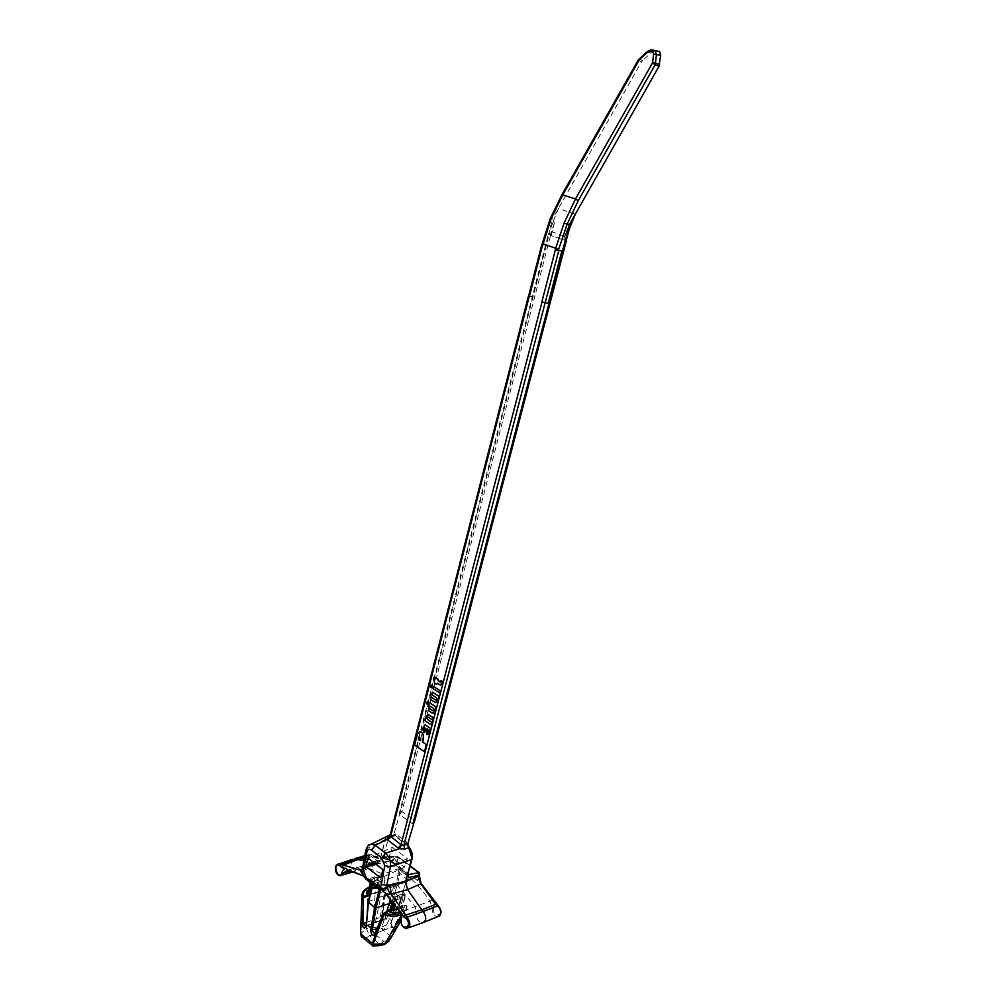 <?xml version="1.0" encoding="UTF-8"?>
<svg xmlns="http://www.w3.org/2000/svg" width="996" height="996" viewBox="0 0 996 996"><rect width="100%" height="100%" fill="white"/><g stroke="black" fill="none" stroke-linecap="round" stroke-linejoin="round"><path stroke-width="0.75" stroke-dasharray="4.98 3.74" d="M362.27 869.72L374.832 864.204L376.102 864.503L379.464 861.241L363.316 868.524L367.026 848.617L368.607 845.293M389.909 836.03L391.864 835.096L389.897 834.748M365.893 849.986L367.026 848.617L385.004 839.528L386.523 836.441L379.414 861.428L375.554 864.428L363.889 860.606M379.464 861.241L363.54 867.043L362.407 868.437M389.511 836.74L528.826 296.41L532.3 296.634L548.273 234.583L546.306 245.302L533.022 296.908L532.3 296.634L399.508 812.562L399.807 814.641L412.195 823.742L413.054 823.368M407.713 845.567L406.58 842.081L407.924 844.944L395.487 835.632L395.462 836.466L407.887 845.778M390.233 834.748L392.499 835.196L395.661 833.913L406.58 842.081M391.864 835.084L389.946 835.881M575.302 214.202L558.395 208.538L551.572 225.532L549.194 234.745L550.813 235.143L549.02 234.683L400.653 810.781L394.08 833.652M533.022 296.908L529.187 296.484L541.973 244.692M528.478 296.547L529.187 296.484M431.467 725.001L424.956 720.731M427.533 714.443L426.263 715.925L425.031 720.706M427.595 716.933L432.737 720.096M419.44 731.687L417.573 733.878L414.71 745.045L424.52 751.781M424.159 732.533L422.939 728.848L424.782 725.063M428.18 734.799L427.11 734.587M424.57 727.491L425.977 729.246L426.126 732.757L427.184 734.575M435.489 702.628L430.533 699.404L431.144 697.013M432.426 692.071L431.766 694.586L436.422 697.598L436.236 700.151M427.409 701.308L426.761 703.798L428.591 705.006L428.853 710.87M433.534 713.348L428.927 710.845M433.833 686.605L433.297 688.672L439.809 692.88M431.206 684.924L430.67 686.991L431.816 687.726M433.434 677.853L434.704 683.206L436.597 684.426M436.099 677.815L435.389 678.936M440.991 680.666L440.319 682.086M440.867 684.937L437.642 683.418M549.194 234.745L548.447 234.645L552.469 218.996L550.626 218.771L562.068 195.353L638.424 60.582L650.388 50.111M549.02 234.683L548.273 234.583M366.354 879.58L375.666 883.726L379.464 889.017L376.812 887.81M376.102 864.478L362.918 871.002L363.316 868.524C361.872 873.33 363.316 877.053 367.649 879.692L368.321 878.92L363.552 875.795M366.03 866.869L362.258 870.554M352.497 859.336C350.057 864.354 351.177 868.251 355.871 871.002L359.307 868.475L351.078 870.878M381.792 889.54L375.666 883.726C366.478 876.542 357.228 871.998 347.928 870.081L347.218 870.043M398.226 873.467L399.62 873.268L398.213 868.923L398.126 875.447L385.103 879.954L380.733 896.923L368.47 901.704L372.99 884.012L385.103 879.954L382.974 874.102L362.918 865.947L359.307 868.475L374.508 862.984L371.346 865.636C366.142 865.412 364.984 852.974 370.275 854.058L371.832 854.73L364.611 856.747M408.621 927.737L406.244 928.583C402.583 927.226 400.94 924.126 401.313 919.271L416.602 913.556L415.17 906.883L397.616 885.506L411.821 879.381L398.213 868.923L368.781 878.808L382.439 889.565L397.616 885.506L395.761 884.635L393.632 886.602L380.696 890.1M439.161 916.258L437.281 916.843C433.534 915.673 431.841 912.647 432.202 907.754L416.602 913.556C416.365 918.561 418.121 921.723 421.893 923.031L424.47 922.072M401.313 919.271L400.703 911.963C393.196 900.409 384.854 890.997 375.666 883.726L368.321 878.92M362.93 871.002L362.295 871.201M380.808 888.519L378.804 888.519L368.333 880.252L369.591 879.68M372.765 884.61L373.064 882.008M366.155 924.3L368.159 902.077M392.026 902.513L401.214 898.865L405.808 881.385L407.277 879.53L411.821 879.381L406.829 878.821L401.226 898.081L394.951 893.151L399.508 875.733L398.126 875.447L393.582 892.864L380.733 896.923L375.467 921.923L365.769 926.579M370.338 893.512L370.699 894.246L375.318 892.615L372.828 920.267L374.471 922.918M365.656 926.716L366.242 925.67L375.467 921.923L385.191 918.686L383.609 919.968L381.841 916.158C382.564 920.877 384.132 921.823 386.548 919.009L394.951 893.151L393.582 892.864M382.028 888.693L382.439 889.565L382.414 888.619M396.171 884.66L381.493 888.644L380.721 889.988M390.432 898.878L393.632 886.602L405.808 881.385L406.629 879.941M386.622 911.875L381.866 927.114L383.36 930.202L384.332 929.617L394.702 907.991L390.233 909.385M374.683 934.061L384.332 929.617L392.586 927.201M375.131 933.489L383.547 913.32L394.404 908.626L405.422 905.364L393.943 926.417L395.25 926.952L401.251 916.332L390.768 936.726C389.162 939.452 386.784 940.946 383.609 941.22L379.986 944.357L369.367 935.618L375.554 934.622L383.609 941.22C386.896 941.232 389.361 939.913 391.017 937.248L406.966 906.298L406.742 910.481L400.853 920.752M381.493 888.644L380.285 887.984L381.966 888.594M362.083 894.396L368.234 887.573M367.898 891.345L368.022 888.146C373.102 886.938 378.816 887.262 385.166 889.142L378.455 927.027L366.379 928.409L367.885 891.482M382.215 945.316L379.986 944.357L373.936 945.08L365.943 938.469L369.367 935.618L366.379 928.409L360.54 933.999M372.952 945.976L373.936 945.08L373.388 946.038M361.013 935.829L365.943 938.469L361.971 937.224M365.918 926.068L366.466 923.877M400.691 913.419L401.649 914.863L406.717 910.543M406.729 910.481L406.281 905.202C407.127 908.813 405.459 911.489 401.264 913.232L400.268 912.436M389.249 910.705L390.32 909.883L393.532 897.595L397.914 895.728L394.702 907.991L401.973 906.547L403.181 907.505L403.442 909.709L399.832 911.714M368.47 890.163L370.599 888.88L369.105 887.697M371.869 883.9L372.417 881.771L371.234 880.825L372.168 879.717L371.172 880.103L375.965 877.464L372.168 879.717L373.811 882.058L370.649 894.906L369.952 895.031M371.085 889.167L376.476 888.345L371.471 889.191L372.392 888.233L368.296 891.071M375.056 877.787L372.392 888.233L377.621 887.436L380.285 877.028L375.056 877.787M376.052 888.058L381.082 890.051L379.501 891.818L379.588 891.159L375.318 892.615L378.443 880.452L372.417 881.771L377.994 879.045L375.965 877.464L381.082 876.704L380.285 877.028L381.568 877.339L378.866 887.834L377.621 887.436L376.5 888.345L379.352 889.117L378.866 887.834L380.049 888.768L382.75 878.26L380.833 876.567L375.729 877.327M366.316 922.47L381.866 916.681L385.713 889.851L385.24 888.644L380.099 890.051L382.999 878.771L381.306 876.692L382.265 877.638L377.994 879.045L378.443 880.452L382.713 879.032L380.074 890.138M398.126 909.124L398.537 909.746M403.442 909.709L402.235 906.273L405.036 895.678L403.567 894.072L404.563 895.055L400.915 897.023L398.836 895.392L403.031 893.96L394.453 897.259L395.673 898.218L400.915 897.023L401.388 898.454L405.111 896.437L402.334 906.958L398.612 909.012L401.388 898.454L396.022 899.674L394.777 904.418M393.756 903.048L394.727 899.363L393.507 898.392L394.453 897.259L393.246 897.869L392.362 901.256M395.673 898.218L396.022 899.674L394.727 899.363L395.673 898.218M411.46 859.548L411.809 857.046M385.24 888.644C379.327 886.826 373.961 886.452 369.143 887.523M390.532 938.693L390.768 936.726M392.573 927.201L390.98 923.342L376.812 928.807M401.226 898.081L391.665 920.827L401.488 898.629L406.082 881.136M380.086 890.075L380.049 888.768M401.027 905.314L402.708 907.555L401.027 905.314L399.197 906.659L402.409 894.433L403.816 894.732L401.027 905.314L401.45 906.559L406.281 905.202L401.973 906.547M383.572 919.955L382.14 916.494L384.319 902.961L383.435 902.401L381.841 916.158M391.216 936.875L379.339 926.815L384.319 902.961L385.987 889.64L369.877 895.317M379.202 927.326L375.554 934.622L378.455 927.027L379.202 927.326L378.555 926.591M395.25 926.952C392.3 928.733 390.88 927.276 390.98 922.582L391.665 920.827L387.083 917.154L385.738 916.806L385.191 918.686L386.548 919.009M401.251 916.332L399.956 915.797L401.201 916.196M419.142 876.791L417.349 880.452L420.175 882.381M419.702 874.675L419.167 873.629L417.349 880.452L396.408 864.391L395.487 857.033L382.974 857.668L384.593 856.734L397.653 856.311L398.163 857.631L396.408 864.391L391.092 860.756M395.661 833.913L395.487 835.632L393.283 834.922M382.974 857.668L381.219 854.829L385.141 839.516C386.386 835.681 388.602 834.175 391.802 834.984L395.462 836.466L393.246 836.628C390.619 835.868 388.826 837.038 387.855 840.126L383.933 855.44L384.605 856.896M407.924 845.915L411.51 858.004L407.439 873.467L407.987 874.65L384.618 856.896L397.118 856.124L410.203 866.047M392.399 847.335L407.339 858.627L404.388 867.205L389.511 855.875L392.399 847.335L368.047 858.116M412.058 859.013L411.51 858.004M385.141 839.516L387.855 840.126M374.832 864.204L390.594 860.556M364.399 857.88L372.878 855.676L374.558 857.295L372.355 855.377C364.138 851.356 370.524 871.102 374.571 862.212C375.106 859.486 376.513 858.054 378.791 857.93L377.447 860.494L362.532 865.898M364.822 855.676L370.275 854.058L372.678 855.639L391.055 860.756M433.621 908.016C432.401 919.569 446.208 914.901 438.377 906.385L435.899 904.692L432.575 899.388L433.621 908.016L432.202 907.754L430.073 901.168C414.348 878.148 396.806 864.578 377.447 860.494L362.918 865.947L347.928 870.081M377.073 860.432L374.571 862.212M391.229 860.855L394.877 857.905L379.414 861.428M364.05 859.747L376.849 856.249L392.71 860.781L394.877 857.905M369.205 887.312L385.278 888.544L385.987 889.627L385.141 888.507M399.508 875.733L399.62 873.268L407.364 879.468M390.98 922.582L401.488 898.629M392.561 927.176L390.98 923.342L391.665 921.574M405.422 905.364L406.966 906.298L405.422 905.364M566.251 240.584L414.635 820.268M400.653 810.781L414.498 820.156L412.195 823.742M566.624 230.736L564.197 240.024L565.828 240.422L550.178 235.255L563.45 239.924L566.624 230.736C569.164 225.221 570.135 224.274 569.55 227.922L568.392 231.346M564.197 240.024L563.45 239.924M546.306 245.302L542.484 244.742M545.758 245.103L542.384 244.767L550.278 218.522M561.893 250.88L559.416 250.643M638.262 59.997L641.449 61.914L552.469 218.996M641.449 61.914L642.582 60.519L639.195 58.839M646.665 52.178L651.035 52.975L642.582 60.519M651.035 52.975L654.733 50.759M551.572 225.532C554.062 220.079 555.033 219.132 554.473 222.693L550.178 235.255M551.137 231.52L564.433 236.164M420.735 740.514L420.773 738.522L418.98 737.301M427.122 728.761L429.002 730.877L428.156 732.683M430.06 706.214L433.646 708.318L433.459 710.858M407.339 858.627L382.987 869.682M404.388 867.205L380.758 878.049M389.511 855.875L374.073 862.785M342.288 875.123L340.134 875.783C335.528 872.832 334.569 869.047 337.271 864.416M432.575 899.388L430.073 901.168L400.703 911.963M379.401 889.416L380.285 887.984L373.064 882.282L372.952 884.759M390.096 910.419L398.935 907.194M379.501 891.818L370.649 894.906M368.508 890.573L370.686 882.966M394.08 897.11L392.661 901.629M393.569 892.864L385.738 916.806M405.111 896.437L404.563 895.055L405.111 896.437M382.999 878.771L382.501 877.613L382.999 878.771M410.252 865.898L397.653 856.311L395.487 857.033L398.163 857.631L419.167 873.629L419.142 872.645M407.987 874.5L383.933 855.44L381.219 854.829M409.53 847.97L409.331 848.704M392.013 835.059L393.246 836.628M378.791 857.93L374.558 857.295M402.509 906.783L403.181 907.505M379.837 889.067L381.007 890.001M399.807 814.641L402.085 811.068L550.639 235.093M550.925 235.355L553.303 226.129M392.486 835.196L389.673 836.528M353.667 871.674L355.871 871.002M347.878 870.081L362.868 865.935M384.717 892.503L382.24 890.026M369.441 879.593L363.702 876.107M362.793 871.064L363.129 870.977C362.507 874.239 364.212 876.903 368.246 878.982L369.404 879.555M383.46 930.214L374.77 933.924M369.777 879.132L382.165 888.756M362.021 894.682L361.971 896.139M361.287 912.921L360.701 927.55M373.089 946.013L372.243 945.428M361.934 937.136L361.336 936.489M372.629 884.51L372.778 882.17L369.977 879.256M371.52 889.154L368.159 891.183M370.375 882.717L371.745 879.58M375.504 877.327L371.682 879.593M398.45 895.242L394.055 897.11M374.372 922.906L383.821 919.906M383.36 930.202L392.773 927.139M398.537 895.242L403.031 893.96L405.297 896.213L402.509 906.758M382.638 945.329L384.518 944.494M388.901 941.108L390.519 938.705M384.63 856.909L407.85 874.762M407.7 844.334L407.302 843.488M377.098 860.444C376.961 859.523 376.202 860.295 374.807 862.723C373.625 865.038 372.479 866.01 371.346 865.636L356.02 871.027M364.424 857.768L372.741 855.626M375.554 864.428L391.191 860.843M392.685 860.781L393.818 860.158M408.547 879.182L395.748 884.66M569.55 227.922L569.164 229.441M554.473 222.693L551.211 235.355"/><path stroke-width="1.49" d="M377.808 888.606L376.725 886.266C379.053 887.772 380.596 887.187 381.356 884.485L384.755 865.711L381.829 858.042L371.52 850.111C369.205 848.654 367.673 849.264 366.914 851.929L363.428 870.392L367.325 880.327L376.812 887.81M368.047 858.116L382.987 869.682L380.758 878.049L365.893 866.445L368.047 858.116M371.52 850.111L375.293 845.318L385.601 853.211L381.829 858.042M404.849 849.09L403.853 845.367L407.775 843.923L408.671 847.708L404.849 849.09L399.321 848.704L385.601 853.211C389.349 856.834 390.955 861.316 390.407 866.657L386.56 886.764L405.683 881.497L407.563 889.627L390.432 894.495C386.697 894.246 383.958 892.752 382.227 890.001L382.24 890.026M411.809 857.046L408.671 847.708C411.41 851.319 412.332 855.265 411.46 859.548L390.407 866.657L384.755 865.711M381.356 884.485L386.983 885.419L405.758 881.211L411.572 859.511C412.506 855.228 411.585 851.281 408.821 847.683L407.713 845.567M400.068 912.025L401.288 920.08C400.093 931.895 413.938 927.226 406.057 918.449L403.567 916.706L406.219 914.988L421.818 909.771L407.576 889.627L405.683 881.497M368.607 845.293L371.633 843.986L375.293 845.318L387.008 839.391L388.452 836.727L389.909 836.03M371.533 843.986L390.233 834.748M413.054 823.368L549.045 303.158L545.148 302.784L403.853 845.367L401.039 844.733L541.998 302L545.148 302.784M407.775 843.923L414.473 820.891L566.139 240.696L565.392 240.596L549.045 303.158L541.998 302M528.515 296.41L529.237 297.02L528.478 296.547L541.774 244.742L542.72 245.215L541.936 244.804L542.247 243.597L550.278 218.522L551.124 218.734L542.72 245.215M432.115 722.511L431.393 725.026L432.115 722.511L427.496 719.436L427.595 716.933M427.533 714.443L433.36 717.718L428.23 714.481L426.188 715.95L424.956 720.731L431.393 725.026M427.496 719.436L426.935 718.016L427.844 716.946L432.662 720.108L433.36 717.718M566.002 240.484L565.218 240.534L562.454 251.079L555.22 249.697L558.781 250.581L545.198 302.734M422.528 740.812L423.312 737.775L422.927 742.269L426.313 744.585L423.001 742.257L422.453 740.837M419.44 731.687L420.549 731.699L417.498 733.89L414.635 745.058L424.445 751.793L426.388 744.56M420.549 731.699C422.777 732.757 423.698 734.787 423.312 737.775M424.57 727.491L424.084 732.558L422.864 728.873L423.462 726.545L425.466 725.088L430.596 728.35L426.002 725.349M424.782 725.063L426.076 725.325M428.18 734.799L430.596 728.35M435.563 702.603L437.966 699.964L435.489 702.628L430.459 699.416L431.144 697.013L435.787 700.039L431.069 697.026M435.974 700.126L436.846 699.068L436.348 697.623L431.691 694.598L432.426 692.071L438.925 696.279L437.891 699.976M437.966 699.964L438.925 696.279M433.534 713.348L434.879 711.841L436.136 707.023L427.334 701.321L426.686 703.823L428.517 705.019L428.853 710.87L432.227 713.086L434.804 711.866L436.061 707.036L427.334 701.321M439.734 692.892L440.344 690.801L433.746 686.63L433.223 688.697L439.734 692.892L440.269 690.826L433.746 686.63M431.131 684.937L432.351 685.659L431.741 687.738L430.596 687.003L431.131 684.937L432.276 685.671L431.741 687.738M433.36 677.878L434.966 678.836L433.36 677.878L434.63 683.231L436.522 684.439L437.219 683.318M435.14 678.911L436.099 677.815L437.991 679.023M440.319 682.086L438.352 680.99L437.854 679.546M440.867 684.937L442.622 681.501L440.917 680.679L439.983 682.073L437.779 679.558M559.416 250.643L558.781 250.581M389.673 836.528L388.701 837.113L389.946 835.868L401.039 844.733L398.3 848.082L387.008 839.391L390.195 836.491M398.3 848.082L399.321 848.704L401.45 844.969M388.452 836.727L389.511 836.74M363.428 870.392L362.432 868.313L365.893 849.986M380.049 889.652C381.207 890.461 383.373 889.49 386.56 886.764L390.432 894.495M362.258 870.554L361.013 870.28L362.27 869.72M363.889 860.606L357.676 859.61L343.334 865.151L342.026 867.777L339.81 865.798C331.581 861.627 338.018 881.858 342.051 872.807C342.612 869.944 344.018 868.5 346.272 868.45L347.928 870.081L363.702 876.107M337.271 864.416L340.744 864.677L356.17 859.087L357.676 859.61L364.399 857.88M339.81 865.798L340.744 864.677L343.334 865.151L361.013 870.28L360.44 870.865L363.552 875.795M351.078 870.878L343.446 873.119L340.134 875.783C334.955 875.459 333.15 864.092 339.038 863.955L352.497 859.336M364.611 856.747L356.17 859.087L354.713 858.577M347.218 870.043L343.446 873.119L342.051 872.807M389.859 885.506L391.416 894.209L407.065 917.291C411.012 923.055 410.738 926.828 406.244 928.583C402.372 927.264 400.629 924.251 401.015 919.557L401.288 920.08M436.26 904.169L421.818 909.771L423.138 911.489L407.065 917.291L406.057 918.449M422.08 923.043C426.549 921.238 426.898 917.378 423.138 911.489L437.941 905.787C441.826 911.24 441.602 914.926 437.281 916.843L424.47 922.072M362.295 871.201L360.44 870.865M390.432 898.878L389.187 903.646L376.127 907.854L372.404 928.733L366.416 924.761L366.179 926.517C364.411 929.119 362.88 928.135 361.598 923.553L363.03 923.578L365.656 926.716M368.234 887.573L368.943 887.573C364.611 889.565 362.731 892.453 363.316 896.238L363.03 923.578L366.316 922.47M380.721 889.988L376.115 907.854L374.72 907.568L368.159 902.015L372.629 884.51M392.026 902.513L389.187 903.646L386.622 911.875M372.404 928.733L372.031 930.413L374.683 934.061M372.952 884.759L368.42 902.501L366.416 924.761L368.159 902.077M375.131 933.489L375.019 934.559C372.629 936.14 371.159 934.684 370.624 930.164L374.72 907.568M361.598 923.553L361.697 910.581L360.54 933.999M401.127 915.038C396.022 916.569 390.295 916.457 383.958 914.702L373.064 944.308L372.417 943.523L378.966 924.599L375.019 934.559M378.791 923.815L379.538 924.935L379.078 923.529M360.552 933.501L360.726 927.127L360.801 933.924L373.164 943.934M373.313 946.113L373.064 944.308L385.079 943.747L401.226 915.61M360.726 927.127L361.436 910.244L363.142 910.593L361.436 910.244L362.083 894.396M390.519 938.718L382.352 945.329M372.902 946.001L372.305 943.996M361.971 937.224L360.789 934.472M361.013 935.829L361.336 936.489M366.179 926.517L366.155 924.3M369.877 895.317L363.801 897.471L362.108 897.147L367.91 894.62L366.665 893.624L366.54 891.333L368.47 890.163M376.812 928.807L370.624 930.164M400.268 912.436L399.558 911.875L393.943 913.183L388.764 911.278L384.419 913.158L383.958 914.702L383.248 913.656L384.419 913.158C390.395 914.776 395.823 914.863 400.691 913.419M374.77 933.924L383.248 913.631L390.693 909.037L389.249 910.705M369.952 895.031L367.91 894.62L369.74 892.354L370.338 893.512M368.296 891.071L366.54 891.333M368.508 890.573L369.715 892.329L371.869 883.9M393.943 913.183L393.246 910.269L398.126 909.124M398.537 909.746L399.832 911.714M392.661 901.629L390.718 909.049L393.246 910.269L394.777 904.418M405.633 881.684L418.681 876.069L419.142 876.791M420.175 882.381L420.997 883.328L419.241 875.148L408.796 877.513L407.489 875.011L412.058 859.038C412.917 854.892 411.995 851.107 409.269 847.671L407.762 845.791M438.377 905.899L420.997 883.328C418.905 880.028 418.308 877.825 419.167 876.692L419.702 874.675L419.241 875.148L418.432 872.309L410.203 866.047M408.796 877.513L407.987 874.65L419.142 872.645M407.489 875.011L412.058 859.013M408.074 844.994L408.41 845.691M420.947 883.838L407.576 889.627M418.681 876.069L420.885 883.9L435.563 904.094L438.178 905.762C441.602 909.622 441.938 913.133 439.161 916.258M555.22 249.697L564.072 223.166L569.339 224.76L565.392 240.596M414.635 820.268L414.473 820.891M548.323 302.871L561.869 250.992M569.339 224.76L659.066 66.197L655.219 64.665L578.24 200.657L567.06 224.399M654.733 50.759L659.589 51.431L660.672 55.253L659.066 66.197M650.388 50.111L655.019 50.846L656.464 54.73L655.219 64.665L652.467 62.972L655.517 63.009L659.601 64.64M564.072 223.166L575.464 198.988L562.802 194.855L551.124 218.734M652.641 62.462L653.6 54.182C653.239 50.51 651.098 49.999 647.176 52.651L646.665 52.178M653.6 54.182L660.672 55.253M647.176 52.651L639.693 59.324L639.195 58.839M639.693 59.324L638.262 59.997M565.965 240.634L568.392 231.346L575.302 214.202M420.474 731.711C422.702 732.782 423.624 734.799 423.238 737.787M424.445 751.793L426.313 744.585M418.42 739.194L420.437 740.526L420.698 738.534L418.681 737.214L418.42 739.194L420.212 740.426M418.494 739.181L418.457 737.202M429.687 731.201L430.521 728.375M429.612 731.213L429.151 733.641L426.873 734.426L424.806 727.503L423.923 728.624L424.694 730.193L424.084 732.558M427.62 732.595L426.574 729.906L427.359 728.773L428.927 730.902L428.604 732.135L427.421 732.384L427.122 728.761M427.421 719.448L432.04 722.536M432.662 720.108L433.285 717.73M432.339 692.083L438.85 696.291M429.874 708.741L433.136 710.858L434.069 709.787L433.571 708.343L430.309 706.239L429.388 707.309L429.874 708.741L432.949 710.771M429.948 708.729L429.388 707.309M430.06 706.214L429.463 707.285M436.024 677.828L437.916 679.035M442.622 681.501L440.917 680.679M442.311 683.181L442.548 681.513M442.236 683.194L440.058 684.899L437.481 683.343L436.522 684.439M374.073 862.785L365.893 866.445M366.242 877.986L376.725 886.266M529.088 296.957L390.494 836.789L387.755 840.114M541.849 301.937L555.395 249.759M567.073 224.399L558.669 249.274L542.247 243.597M542.559 245.153L529.237 297.02M366.914 851.929L365.918 849.874M403.567 916.706L400.218 911.253M401.313 919.271L401.015 919.557C400.902 917.304 402.446 918.611 400.043 912.05L400.019 912.012M346.272 868.45L342.026 867.777M374.708 907.555L379.401 889.416M380.696 890.1L379.277 889.802M370.686 882.966L368.532 891.395L366.665 893.624M367.835 894.57L369.74 892.354M390.046 912.299L391.938 910.02L393.756 903.048M390.693 909.037L388.826 911.328M408.136 845.094L409.53 847.97M558.669 249.274L558.345 250.482M639.32 59.797L562.802 194.855L561.844 194.88M578.24 200.657L575.464 198.988L652.467 62.972M389.959 835.818L528.328 296.484M371.608 844.023C369.653 845.367 369.18 842.429 365.918 849.862M380.024 889.627L377.833 888.619M366.354 879.58C363.191 876.43 361.872 872.708 362.407 868.437M342.288 875.123L353.667 871.674M399.931 911.863L384.717 892.503M408.621 927.737L421.893 923.031M361.971 896.139L361.287 912.921M382.215 945.366L373.388 946.038M372.243 945.428L363.316 938.033M368.57 887.436C364.411 889.515 362.233 891.955 362.034 894.744M368.159 891.183L370.375 882.717M392.362 901.256L390.258 909.298M400.853 920.752L390.532 938.693M384.518 944.494L388.901 941.108M410.252 865.898L418.669 872.309L419.702 874.675M408.223 845.231L407.7 844.334M364.05 859.747L362.195 860.258M364.822 855.676L354.875 858.602M357.415 859.573L364.424 857.768M414.722 820.741L413.216 823.107M414.772 820.642L566.413 240.696M655.019 50.846L659.589 51.431M655.281 51.17C653.027 49.24 650.151 49.563 646.69 52.153L638.324 59.872L561.893 194.793L550.278 218.51M569.164 229.441L566.238 240.634"/></g></svg>
